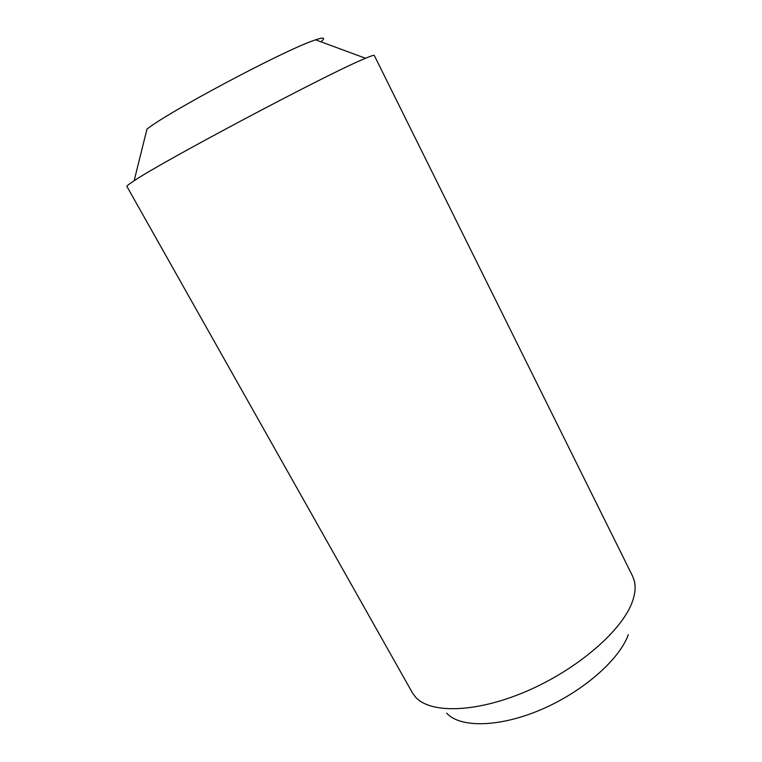 <?xml version="1.0" encoding="UTF-8"?>
<svg xmlns="http://www.w3.org/2000/svg" width="762" height="762" viewBox="0 0 762 762"><rect width="100%" height="100%" fill="white"/><g stroke="black" fill="none" stroke-linecap="round" stroke-linejoin="round"><path stroke-width="1.14" d="M632.212 602.075C635.156 594.036 635.86 586.959 634.308 580.844L632.555 576.082L374.294 55.474C374.056 54.969 371.142 55.893 365.522 58.255L361.569 59.969C322.316 76.638 161.515 162.087 134.131 180.765C129.026 184.08 126.616 185.976 126.911 186.452L412.328 692.687L415.28 696.811C429.787 713.861 475.879 713.07 526.58 691.239C577.282 669.531 621.925 630.812 632.212 602.075M134.131 180.765L146.971 129.102C168.107 112.147 280.787 52.083 312.41 40.967L315.573 39.824C323.983 37.014 325.793 37.681 321.002 41.824M446.665 713.146C459.943 727.948 498.958 727.605 540.868 709.708C582.778 691.906 619.554 659.587 628.317 634.632M315.573 39.824L365.522 58.255"/></g></svg>
